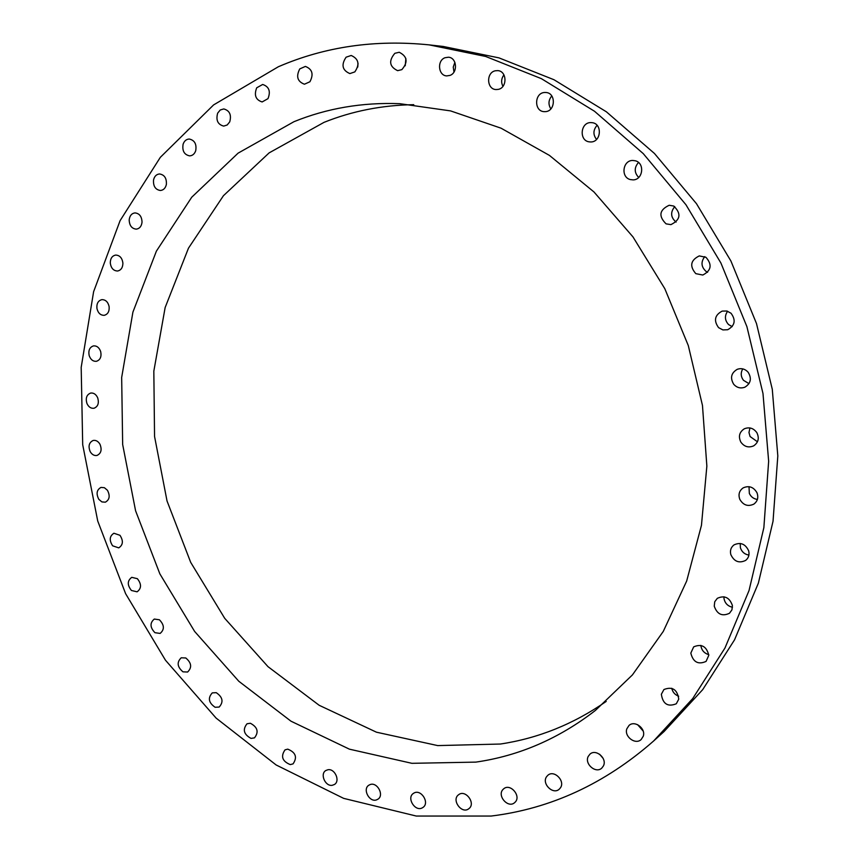 <?xml version="1.0" encoding="UTF-8"?>
<svg xmlns="http://www.w3.org/2000/svg" width="859" height="859" viewBox="0 0 859 859"><rect width="100%" height="100%" fill="white"/><g stroke="black" fill="none" stroke-linecap="round" stroke-linejoin="round"><path stroke-width="1.29" d="M100.696 351.632C99.257 347.594 96.863 345.683 93.524 345.887C89.647 347.176 88.198 350.397 89.175 355.572C90.624 359.631 93.04 361.542 96.412 361.306C100.245 359.996 101.673 356.775 100.696 351.632M491.165 816.05C550.812 808.727 604.983 783.698 653.667 740.952L692.73 698.56L724.964 648.03L749.037 590.541L763.866 527.651L768.655 461.262L762.985 393.497L746.911 326.667L720.916 263.026L685.933 204.721L643.273 153.632L594.503 111.251L541.374 78.652L485.689 56.469L429.221 44.883C375.147 39.385 324.863 46.676 278.348 66.755L213.612 104.905L160.354 157.304L120.088 220.656L93.61 291.716L81.186 367.373L82.7 444.704L97.722 521.005L125.607 593.676L165.454 660.195L216.114 718.103L276.126 764.961L343.643 798.365L416.293 816.05L491.165 816.05M653.667 740.952L664.071 731.535L702.683 689.659L734.552 639.815L758.357 583.164L773.036 521.252L777.814 455.925L772.284 389.288L756.5 323.575L730.923 261.018L696.488 203.701L654.451 153.471L606.368 111.788L553.948 79.715L498.972 57.875L443.169 46.45L429.221 44.883M413.77 104.68C382.126 105.163 352.211 111.047 324.026 122.354L269.114 152.891L223.437 195.712L188.475 248.165L165.143 307.543L153.825 371.174L154.556 436.469L167.033 500.98L190.687 562.344L224.704 618.308L267.997 666.659L319.161 705.282L376.446 732.19L437.703 745.591L500.346 744.034C538.078 738.386 573.361 724.191 606.196 701.438M475.843 762.116C519.04 755.888 558.887 738.665 595.384 710.447L632.428 674.906L663.298 631.386L686.674 581.038L701.459 525.332L706.86 466.115L702.469 405.448L688.295 345.565L664.812 288.688L632.954 236.88L593.977 191.965L549.427 155.393L501.044 128.184L450.567 110.897L399.736 103.681C362.24 102.264 326.978 108.277 293.961 121.699L238.093 153.149L191.74 197.216L156.392 251.139L132.909 312.139L121.667 377.477L122.665 444.522L135.582 510.772L159.849 573.844L194.617 631.419L238.791 681.251L290.986 721.195L349.409 749.166L411.901 763.318L475.843 762.116M97.668 397.771C96.004 394.281 93.674 392.713 90.657 393.057C86.63 394.678 85.395 398.168 86.963 403.537C88.638 407.059 90.99 408.626 94.028 408.25C98.012 406.608 99.225 403.118 97.668 397.771M99.945 444.21C98.141 441.247 95.886 440.001 93.191 440.452C89.014 442.439 88.026 446.186 90.216 451.694C92.042 454.679 94.318 455.925 97.035 455.431C101.169 453.434 102.135 449.687 99.945 444.21M107.429 490.274L104.411 487.708L100.997 487.407C96.691 489.791 95.972 493.764 98.828 499.337L101.877 501.914L105.335 502.193C109.587 499.788 110.285 495.815 107.429 490.274M119.97 535.307L113.914 533.246C109.512 536.08 109.082 540.268 112.626 545.809L118.746 547.87C123.105 545.014 123.513 540.826 119.97 535.307M137.365 578.687L131.76 577.345C127.272 580.663 127.153 585.043 131.416 590.477L137.096 591.819C141.542 588.469 141.628 584.088 137.365 578.687M159.398 619.779L154.298 619.06C149.734 622.915 149.96 627.467 154.953 632.696L160.139 633.416C164.649 629.518 164.402 624.976 159.398 619.779M185.802 657.983L181.238 657.779C176.643 662.225 177.212 666.917 182.967 671.835L187.606 672.028C192.148 667.55 191.546 662.869 185.802 657.983M216.243 692.665L212.28 692.88C207.663 697.97 208.608 702.769 215.126 707.279L219.174 707.054C223.727 701.921 222.749 697.132 216.243 692.665M250.366 723.257L247.027 723.772C242.431 729.559 243.773 734.434 251.043 738.407L254.468 737.87C258.999 732.04 257.636 727.176 250.366 723.257M287.744 749.145L285.048 749.843C280.517 756.371 282.257 761.299 290.278 764.607L293.059 763.876C297.515 757.294 295.743 752.387 287.744 749.145M327.87 769.761L325.84 770.512C319.698 773.916 325.293 786.715 332.304 785.287L334.43 784.492C340.508 781.024 334.838 768.279 327.87 769.761M370.165 784.557L368.822 785.223C362.294 789.131 369.381 802.596 376.543 799.879L377.981 799.16C384.445 795.176 377.262 781.787 370.165 784.557M413.984 793.04L413.319 793.458C406.371 797.936 415.133 812.013 422.295 807.847L423.058 807.374C429.919 802.8 421.05 788.83 413.984 793.04M458.566 794.768L458.566 794.768C451.147 799.89 461.788 814.482 468.767 808.749L468.874 808.663C476.197 803.444 465.438 788.991 458.566 794.768M503.095 789.367C496.685 795.509 508.013 808.663 514.584 802.682L515.11 802.199C521.531 796.11 510.31 782.946 503.718 788.798L503.095 789.367M546.635 776.622C541.395 783.526 552.981 795.133 559.23 789.196L560.336 787.95C565.598 781.089 554.119 769.481 547.859 775.28L546.635 776.622M588.222 756.425C584.217 763.887 595.824 773.927 601.783 768.107L603.415 765.927C607.442 758.508 595.942 748.468 589.972 754.138L588.222 756.425M626.812 728.872C624.053 736.635 635.477 745.15 641.168 739.524L643.262 736.217C646.032 728.486 634.726 719.992 629.013 725.458L626.812 728.872M661.355 694.255C662.837 704.004 667.819 707.172 676.301 703.768L678.75 699.151C677.311 689.476 672.382 686.266 663.932 689.519L661.355 694.255M690.819 653.098C693.095 662.139 698.184 664.909 706.077 661.409L708.793 655.31C706.581 646.355 701.545 643.541 693.685 646.87L690.819 653.098M714.248 606.186C717.136 614.314 722.215 616.676 729.484 613.262L731.943 609.858L732.405 605.531C729.581 597.477 724.556 595.072 717.329 598.315L714.742 601.751L714.248 606.186M730.794 554.517C734.091 561.582 739.041 563.547 745.644 560.412C748.586 558.006 749.606 554.839 748.694 550.898C745.462 543.93 740.576 541.922 734.037 544.874C730.945 547.269 729.871 550.479 730.794 554.517M739.814 499.347C743.282 505.232 747.953 506.821 753.837 504.126C757.617 501.269 758.658 497.49 756.994 492.765C753.59 486.989 748.984 485.346 743.175 487.869C739.234 490.693 738.117 494.526 739.814 499.347M740.845 442.095C744.259 446.744 748.522 448.001 753.622 445.875C758.4 442.568 759.485 438.165 756.854 432.668C753.515 428.115 749.338 426.826 744.334 428.781C739.352 432.045 738.192 436.479 740.845 442.095M733.736 384.327C736.882 387.753 740.587 388.719 744.85 387.205C750.809 383.479 751.904 378.497 748.146 372.248C745.086 368.908 741.467 367.92 737.312 369.284C731.138 372.935 729.946 377.949 733.736 384.327M718.586 327.644L722.902 329.92L727.723 329.727C734.96 325.625 736.066 320.128 731.02 313.234L726.854 311.012L722.194 311.098C714.72 315.092 713.528 320.611 718.586 327.644M695.811 273.656L702.802 275.03C711.306 270.585 712.358 264.679 705.969 257.313L699.28 255.907C690.55 260.223 689.39 266.14 695.811 273.656M666.079 223.855L670.911 224.628C680.564 219.818 681.498 213.623 673.735 206.042L669.193 205.258C659.336 209.907 658.295 216.114 666.079 223.855M630.291 179.563L633.094 179.885C643.037 179.885 645.034 163.038 635.316 160.783L632.804 160.461C622.711 160.225 620.509 177.233 630.291 179.563M589.564 141.885L590.509 141.95C601.279 142.497 602.707 123.417 591.926 122.665L591.239 122.612C580.34 121.817 578.708 141.059 589.564 141.885M545.078 111.649C555.601 111.681 556.299 92.708 545.755 92.493L544.842 92.482C534.191 92.568 533.783 111.691 544.402 111.649L545.078 111.649M498.134 89.4C507.476 87.897 507.121 70.964 497.715 70.621L495.418 70.771C485.99 72.381 486.591 89.411 496.062 89.551L498.134 89.4M449.987 75.399C458.126 72.65 456.87 57.596 448.452 57.22L445.005 57.736C436.802 60.581 438.251 75.699 446.734 75.903L449.987 75.399M401.84 69.643C408.229 62.159 407.359 56.361 399.22 52.27L394.85 53.301C388.472 60.903 389.406 66.691 397.642 70.663L401.84 69.643M354.821 71.898C359.921 64.339 358.718 58.863 351.191 55.481L346.102 57.188C341.012 64.844 342.279 70.309 349.881 73.584L354.821 71.898M309.916 81.755C313.836 74.261 312.332 69.15 305.385 66.422L299.77 68.903C295.872 76.472 297.429 81.573 304.44 84.214L309.916 81.755M267.987 98.645C270.843 91.344 269.071 86.619 262.671 84.472L256.712 87.801C253.888 95.166 255.692 99.88 262.145 101.953L267.987 98.645M229.729 121.881C231.629 114.881 229.643 110.564 223.769 108.932L220.215 110.006L217.649 113.173C215.759 120.228 217.778 124.534 223.705 126.101L227.184 124.995L229.729 121.881M195.712 150.733C196.786 144.119 194.628 140.21 189.238 139.029C186.328 139.19 184.277 140.919 183.107 144.205C182.054 150.862 184.234 154.749 189.667 155.876C192.534 155.683 194.542 153.976 195.712 150.733M166.378 184.406C166.732 178.243 164.456 174.764 159.527 173.958C156.392 174.28 154.384 176.32 153.514 180.079C153.17 186.274 155.479 189.753 160.44 190.494C163.532 190.15 165.508 188.121 166.378 184.406M142.036 222.116C141.789 216.447 139.426 213.376 134.938 212.903C131.599 213.419 129.677 215.77 129.183 219.958C129.441 225.649 131.824 228.719 136.345 229.138C139.641 228.601 141.542 226.261 142.036 222.116M122.901 263.069C122.161 257.936 119.755 255.263 115.675 255.069C112.142 255.799 110.349 258.452 110.285 263.026C111.036 268.191 113.474 270.853 117.576 271.014C121.065 270.252 122.837 267.6 122.901 263.069M109.104 306.491C107.976 301.906 105.56 299.619 101.856 299.641C98.141 300.639 96.509 303.581 96.938 308.488C98.087 313.106 100.524 315.382 104.25 315.317C107.923 314.297 109.533 311.355 109.104 306.491M749.016 486.688L749.338 493.442C750.991 496.889 753.676 498.896 757.391 499.444M749.928 427.954L748.984 432.549L750.068 436.512L757.455 441.784M742.777 368.898C740.522 372.774 740.748 376.575 743.454 380.301L748.984 383.651M727.616 311.226C724.438 315.897 724.749 320.343 728.572 324.562L732.179 326.635M704.734 256.616C700.697 262.049 701.169 266.999 706.162 271.487L707.612 272.282M674.734 206.59C670.203 212.323 670.664 217.499 676.108 222.105M638.484 162.469C634.092 167.645 634.167 172.638 638.699 177.459M597.08 125.317C593.097 129.977 592.925 134.68 596.533 139.437M551.779 95.94C548.407 100.106 548.106 104.422 550.855 108.9M503.943 74.862C501.28 78.513 500.947 82.346 502.923 86.351M454.883 62.353L453.241 67.077L453.981 72.016M405.867 58.455L405.233 65.789M358.042 63.276L357.773 67.034M599.603 754.234L603.201 758.476M637.636 724.685L643.166 731.063M671.77 688.263C672.629 692.15 674.938 694.791 678.674 696.209M700.869 645.388C701.47 650.156 704.112 653.248 708.782 654.655M723.954 596.78L724.019 598.648C724.996 603.329 727.809 606.196 732.48 607.249M740.222 543.457L740.394 547.752C741.8 551.908 744.646 554.356 748.919 555.086"/></g></svg>
